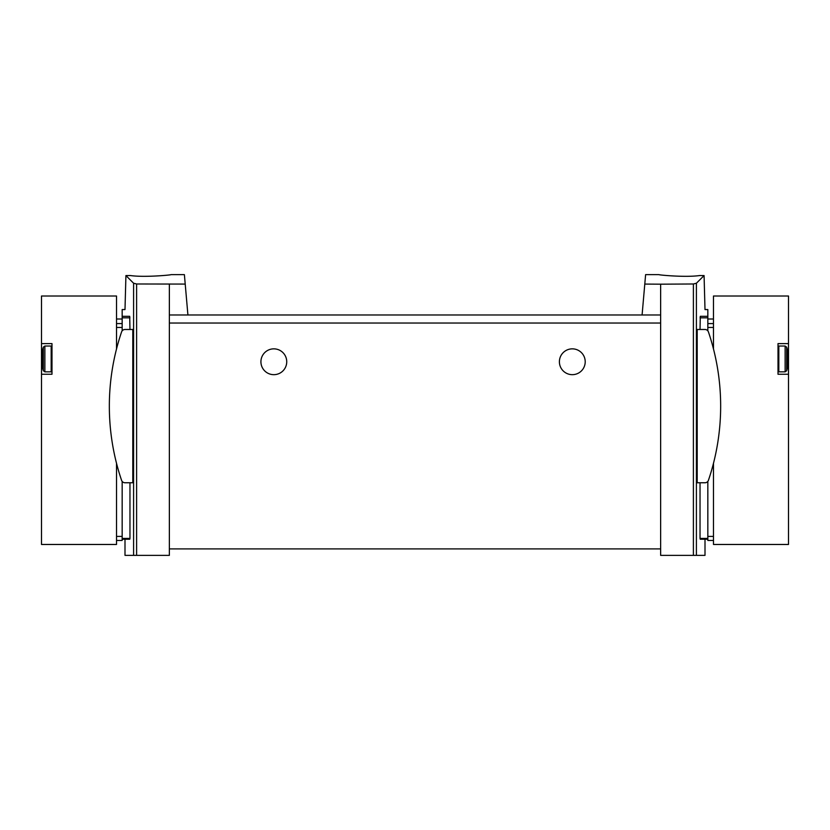 <?xml version="1.0" encoding="UTF-8"?>
<svg xmlns="http://www.w3.org/2000/svg" width="830" height="830" viewBox="0 0 830 830"><rect width="100%" height="100%" fill="white"/><g stroke="black" fill="none" stroke-linecap="round" stroke-linejoin="round"><path stroke-width="1.25" d="M644.786 284.078L660.639 284.182L660.639 314.975L642.088 314.975L645.615 274.637L659.03 274.637M660.639 284.182L693.392 283.985L693.392 555.363L705.002 555.363L705.002 539.23L707.834 539.23L707.834 540.444L713.478 540.444M700.032 329.489L700.292 316.313L707.834 316.313L707.834 309.569L705.002 309.569L704.079 275.56L699.597 275.55C685.414 277.594 657.962 274.938 659.03 274.637C657.962 274.927 685.362 277.594 699.597 275.55L704.079 275.56L696.401 283.238L693.392 283.985M129.968 329.489L129.708 316.313C123.463 307.349 123.463 307.349 129.708 316.313L122.166 316.313L122.166 309.569L124.998 309.569L125.921 275.56L130.403 275.55L125.921 275.56L133.599 283.238L136.608 283.985L185.215 284.078L187.912 314.975L169.362 314.975L169.362 555.363L124.998 555.363L124.998 539.23L122.166 539.23L122.166 540.444L116.522 540.444M170.97 274.637L184.385 274.637L185.215 284.078M130.403 275.55C144.586 277.594 172.038 274.938 170.97 274.637C172.038 274.927 144.638 277.594 130.403 275.55M116.522 463.285L116.522 544.47L41.5 544.47L41.5 374.257L51.989 374.257L51.989 343.61L41.5 343.61L41.5 296.009L116.522 296.009L116.522 348.963M41.5 374.257L41.5 343.61M132.8 329.489L132.8 482.759L125.008 482.759A3.631 3.631 0 0 1 121.564 480.3A231.114 231.114 0 0 1 121.564 331.959A3.631 3.631 0 0 1 125.008 329.489L132.8 329.489M129.968 482.759L129.968 538.421L129.77 539.23L129.968 538.421L122.166 538.421L122.166 539.23L129.77 539.23M122.166 481.4L122.166 538.421M122.166 316.313L122.166 330.859M700.032 482.759L700.032 538.421L700.23 539.23L700.032 538.421L707.834 538.421L707.834 539.23L700.23 539.23M697.2 329.489L697.2 482.759L704.992 482.759A3.631 3.631 0 0 0 708.436 480.3A231.114 231.114 0 0 0 708.436 331.959A3.631 3.631 0 0 0 704.992 329.489L697.2 329.489M700.292 316.313C706.538 307.349 706.538 307.349 700.292 316.313M707.834 481.4L707.834 538.421M169.362 284.182L169.362 314.975M660.639 314.975L660.639 555.363L693.392 555.363M642.088 314.975L187.912 314.975M381.644 314.975L303.147 314.975M286.734 361.756A12.907 12.907 0 0 0 267.374 350.582A12.907 12.907 0 0 0 267.374 372.94A12.907 12.907 0 0 0 286.734 361.756M585.212 361.756A12.907 12.907 0 0 0 565.853 350.582A12.907 12.907 0 0 0 565.853 372.94A12.907 12.907 0 0 0 585.212 361.756M660.639 548.91L169.362 548.91M707.834 316.313L707.834 330.859M713.478 463.285L713.478 544.47L788.5 544.47L788.5 374.257L778.011 374.257L778.011 343.61L788.5 343.61L788.5 296.009L713.478 296.009L713.478 348.963M788.5 374.257L788.5 343.61M43.336 370.72L43.336 347.148A38.72 38.72 0 0 0 42.309 351.069L42.309 366.798A38.72 38.72 0 0 0 43.336 370.72L44.872 371.84L51.18 371.84L51.989 371.031M786.664 347.148L786.664 370.72A38.72 38.72 0 0 0 787.691 366.798L787.691 351.069A38.72 38.72 0 0 0 786.664 347.148L785.128 346.027L778.82 346.027L778.011 346.836M713.478 327.456L707.834 327.456M713.478 536.408L707.834 536.408M713.478 323.576L707.834 323.576M116.522 327.456L122.166 327.456M116.522 536.408L122.166 536.408M116.522 323.576L122.166 323.576M133.599 283.238L133.599 555.363M129.968 317.838L122.166 317.838M696.401 283.238L696.401 555.363M136.608 283.985L136.608 555.363M660.639 323.036L169.362 323.036M700.032 317.838L707.834 317.838M43.336 347.148L44.872 346.027L44.872 371.84M44.872 346.027L51.18 346.027L51.18 371.84M786.664 370.72L785.128 371.84L785.128 346.027M785.128 371.84L778.82 371.84L778.82 346.027M713.478 319L707.834 319M116.522 319L122.166 319M51.18 346.027L51.989 346.836M778.82 371.84L778.011 371.031"/></g></svg>
